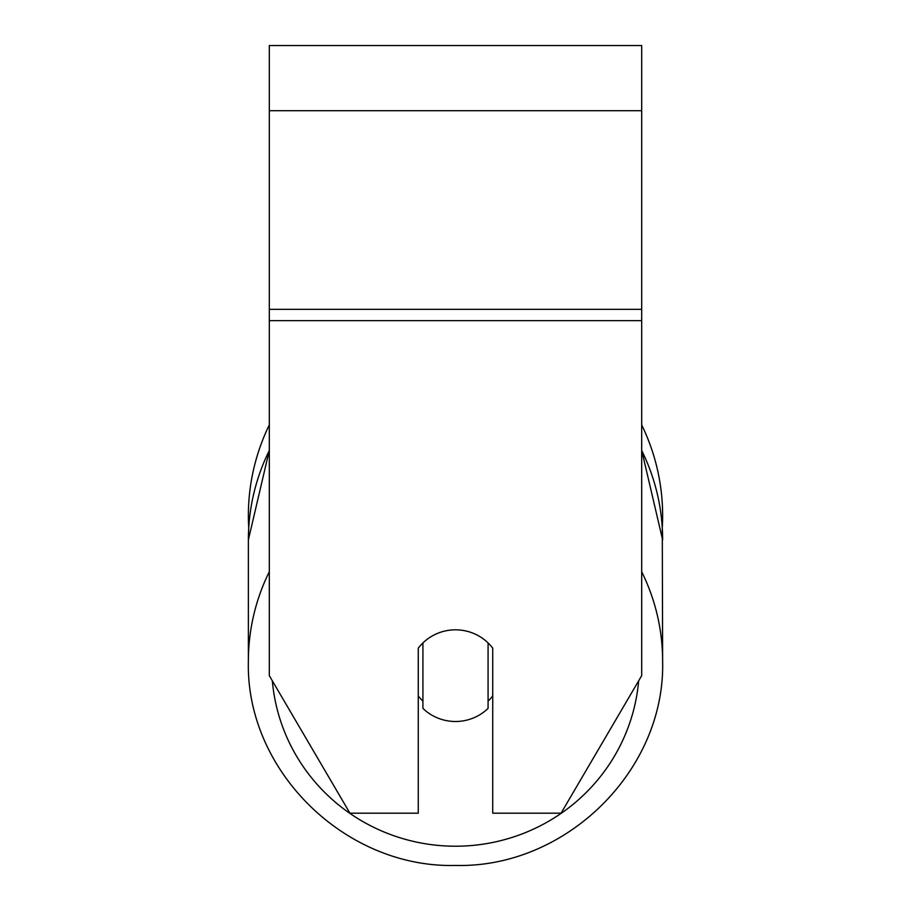 <?xml version="1.0" encoding="UTF-8"?>
<svg xmlns="http://www.w3.org/2000/svg" width="911" height="911" viewBox="0 0 911 911"><rect width="100%" height="100%" fill="white"/><g stroke="black" fill="none" stroke-linecap="round" stroke-linejoin="round"><path stroke-width="1.37" d="M455.5 721.501A46.541 45.835 0 0 1 422.92 708.394L422.92 642.927A46.541 45.835 0 0 1 455.5 629.82A46.541 45.835 0 0 1 488.08 642.927L488.08 708.394A46.541 45.835 0 0 1 455.5 721.501M422.92 701.128A46.541 45.835 0 0 1 418.263 695.89M492.737 695.89A46.541 45.835 0 0 1 488.08 701.128M641.686 320.649L641.686 45.55L269.314 45.55L269.314 675.666L349.938 813.181L418.263 813.181L418.263 648.165A46.541 45.835 0 0 1 492.737 648.165L492.737 813.181L561.062 813.181L641.686 675.666L641.686 320.649L269.314 320.649M641.686 424.902A207.127 207.127 0 0 1 662.274 527.856L662.627 661.113A207.127 203.984 180 0 0 641.686 571.732M269.314 450.49A207.127 203.984 0 0 0 248.373 539.87L248.726 527.856A207.127 207.127 0 0 1 269.314 424.902M269.314 571.732A207.127 203.984 180 0 0 248.373 661.113C245.537 770.41 344.927 868.274 455.5 865.45C566.061 868.274 665.463 770.433 662.627 661.113C665.463 770.41 566.073 868.274 455.5 865.45C344.939 868.274 245.537 770.433 248.373 661.113L248.373 539.87L269.314 450.33M638.668 680.802A183.851 181.061 0 0 1 455.5 846.217A183.851 181.061 0 0 1 272.332 680.802M641.686 450.49A207.127 203.984 0 0 1 662.627 539.87L641.686 450.33M641.686 110.709L269.314 110.709M641.686 309.33L269.314 309.33"/></g></svg>
